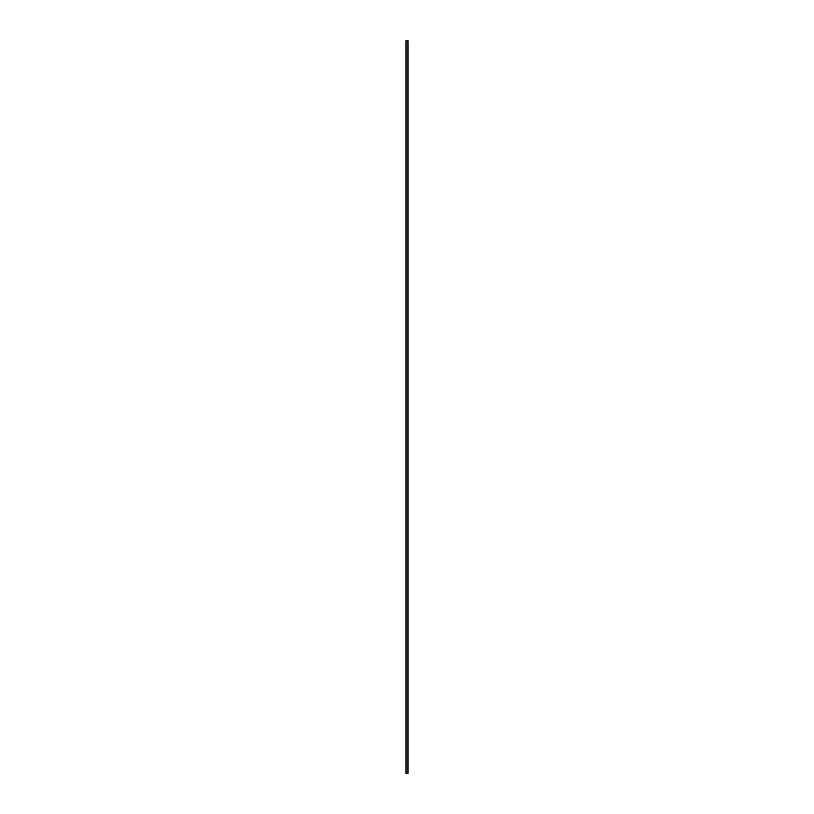 <?xml version="1.0" encoding="UTF-8"?>
<svg xmlns="http://www.w3.org/2000/svg" width="814" height="814" viewBox="0 0 814 814"><rect width="100%" height="100%" fill="white"/><g stroke="black" fill="none" stroke-linecap="round" stroke-linejoin="round"><path stroke-width="1.22" d="M407.977 773.3L406.023 773.3L406.023 40.7L407.977 40.7L407.977 773.3"/></g></svg>
